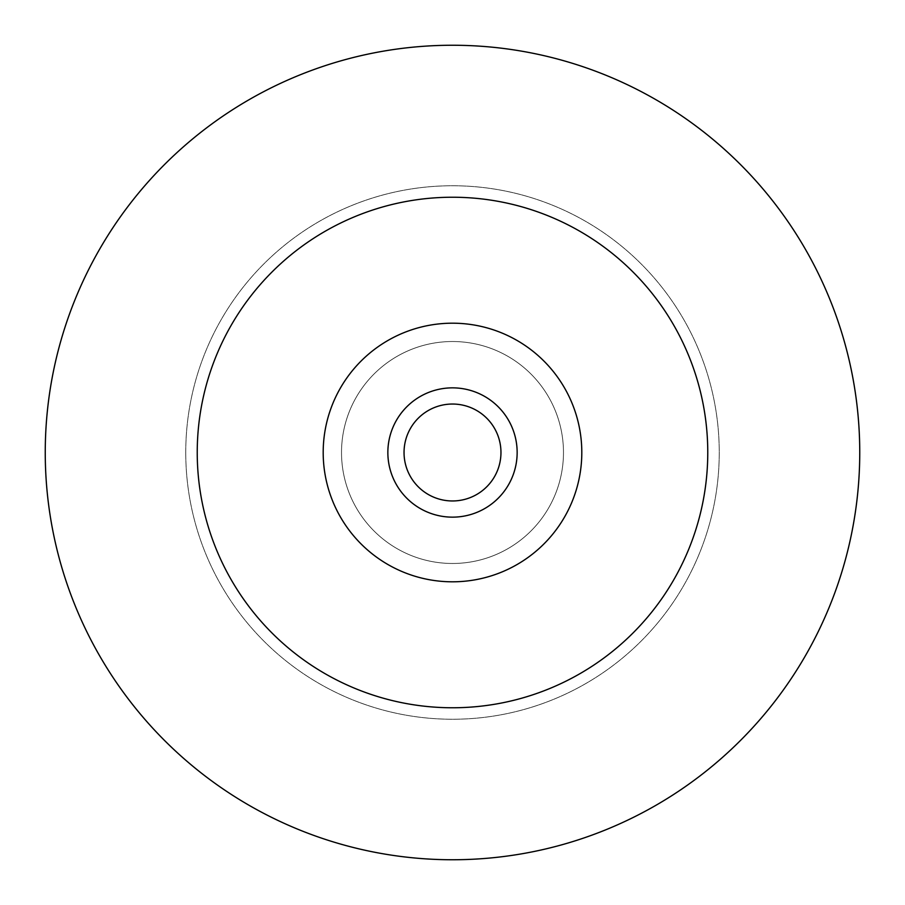 <?xml version="1.0" encoding="UTF-8"?>
<svg xmlns="http://www.w3.org/2000/svg" width="905" height="905" viewBox="0 0 905 905"><rect width="100%" height="100%" fill="white"/><g stroke="black" fill="none" stroke-linecap="round" stroke-linejoin="round"><path stroke-width="0.68" stroke-dasharray="4.53 3.39" d="M563.476 452.5A110.976 110.976 0 0 1 397.012 548.611A110.976 110.976 0 0 1 397.012 356.389A110.976 110.976 0 0 1 563.476 452.5A110.976 110.976 0 0 1 397.012 548.611A110.976 110.976 0 0 1 397.012 356.389A110.976 110.976 0 0 1 563.476 452.5A110.976 110.976 0 0 0 397.012 356.389A110.976 110.976 0 0 0 397.012 548.611A110.976 110.976 0 0 0 563.476 452.5A110.976 110.976 0 0 1 397.012 548.611A110.976 110.976 0 0 1 397.012 356.389A110.976 110.976 0 0 1 563.476 452.5M581.802 452.5A129.302 129.302 0 0 0 387.849 340.518A129.302 129.302 0 0 0 387.849 564.482A129.302 129.302 0 0 0 581.802 452.5A129.302 129.302 0 0 1 387.849 564.482A129.302 129.302 0 0 1 387.849 340.518A129.302 129.302 0 0 1 581.802 452.5A129.302 129.302 0 0 0 387.849 340.518A129.302 129.302 0 0 0 387.849 564.482A129.302 129.302 0 0 0 581.802 452.5A129.302 129.302 0 0 0 387.849 340.518A129.302 129.302 0 0 0 387.849 564.482A129.302 129.302 0 0 0 581.802 452.5A129.302 129.302 0 0 1 387.849 564.482A129.302 129.302 0 0 1 387.849 340.518A129.302 129.302 0 0 1 581.802 452.5M517.151 452.5A64.651 64.651 0 0 0 420.169 396.514A64.651 64.651 0 0 0 420.169 508.486A64.651 64.651 0 0 0 517.151 452.5A64.651 64.651 0 0 1 420.169 508.486A64.651 64.651 0 0 1 420.169 396.514A64.651 64.651 0 0 1 517.151 452.5A64.651 64.651 0 0 1 420.169 508.486A64.651 64.651 0 0 1 420.169 396.514A64.651 64.651 0 0 1 517.151 452.5M500.963 452.5A48.463 48.463 0 0 0 428.269 410.531A48.463 48.463 0 0 0 428.269 494.469A48.463 48.463 0 0 0 500.963 452.5M859.75 452.5A407.25 407.25 0 0 0 452.5 45.25A407.25 407.25 0 0 0 45.25 452.5A407.25 407.25 0 0 0 452.5 859.75A407.25 407.25 0 0 0 859.75 452.5M185.751 452.5A266.749 266.749 0 0 0 452.5 719.249A266.749 266.749 0 0 0 719.249 452.5A266.749 266.749 0 0 0 452.5 185.751A266.749 266.749 0 0 0 185.751 452.5A266.749 266.749 0 0 0 452.5 719.249A266.749 266.749 0 0 0 719.249 452.5A266.749 266.749 0 0 0 452.5 185.751A266.749 266.749 0 0 0 185.751 452.5"/><path stroke-width="1.36" d="M581.802 452.5A129.302 129.302 0 0 0 387.849 340.518A129.302 129.302 0 0 0 387.849 564.482A129.302 129.302 0 0 0 581.802 452.5M500.963 452.5A48.463 48.463 0 0 1 428.269 494.469A48.463 48.463 0 0 1 428.269 410.531A48.463 48.463 0 0 1 500.963 452.5M517.151 452.5A64.651 64.651 0 0 0 420.18 396.514A64.651 64.651 0 0 0 420.169 508.486A64.651 64.651 0 0 0 517.151 452.5M45.25 452.5A407.25 407.25 0 0 0 452.5 859.75A407.25 407.25 0 0 0 859.75 452.5A407.25 407.25 0 0 0 452.5 45.25A407.25 407.25 0 0 0 45.25 452.5M197.233 452.5A255.267 255.267 0 0 0 452.5 707.767A255.267 255.267 0 0 0 707.767 452.5A255.267 255.267 0 0 0 452.5 197.233A255.267 255.267 0 0 0 197.233 452.5"/></g></svg>
